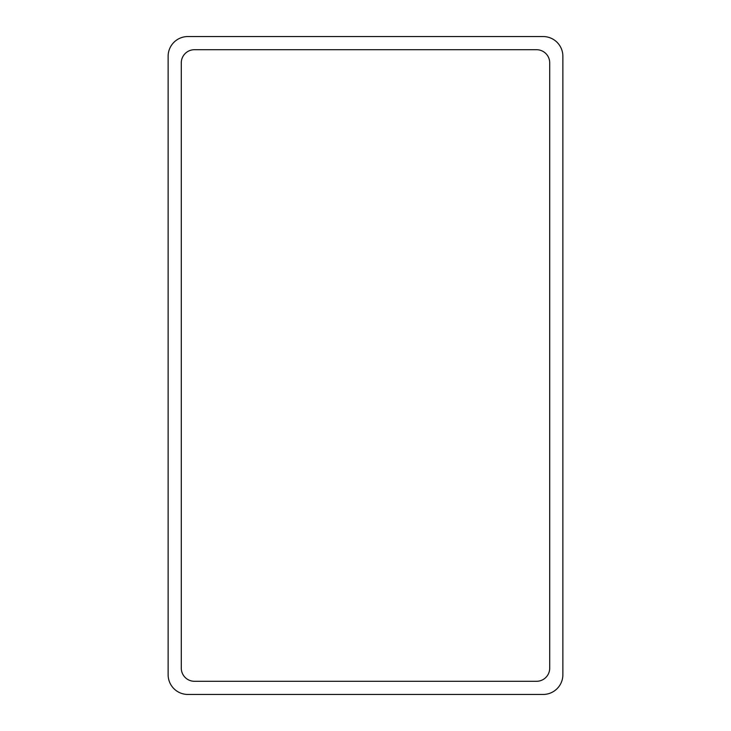 <?xml version="1.0" encoding="UTF-8"?>
<svg xmlns="http://www.w3.org/2000/svg" width="731" height="731" viewBox="0 0 731 731"><rect width="100%" height="100%" fill="white"/><g stroke="black" fill="none" stroke-linecap="round" stroke-linejoin="round"><path stroke-width="1.1" d="M187.867 36.55L543.133 36.55A19.737 19.737 0 0 1 562.87 56.287L562.87 674.713A19.737 19.737 0 0 1 543.133 694.45L187.867 694.45A19.737 19.737 0 0 1 168.13 674.713L168.13 56.287A19.737 19.737 0 0 1 187.867 36.55M181.288 668.134L181.288 62.866A13.158 13.158 0 0 1 194.446 49.708L536.554 49.708A13.158 13.158 0 0 1 549.712 62.866L549.712 668.134A13.158 13.158 0 0 1 536.554 681.292L194.446 681.292A13.158 13.158 0 0 1 181.288 668.134"/></g></svg>
